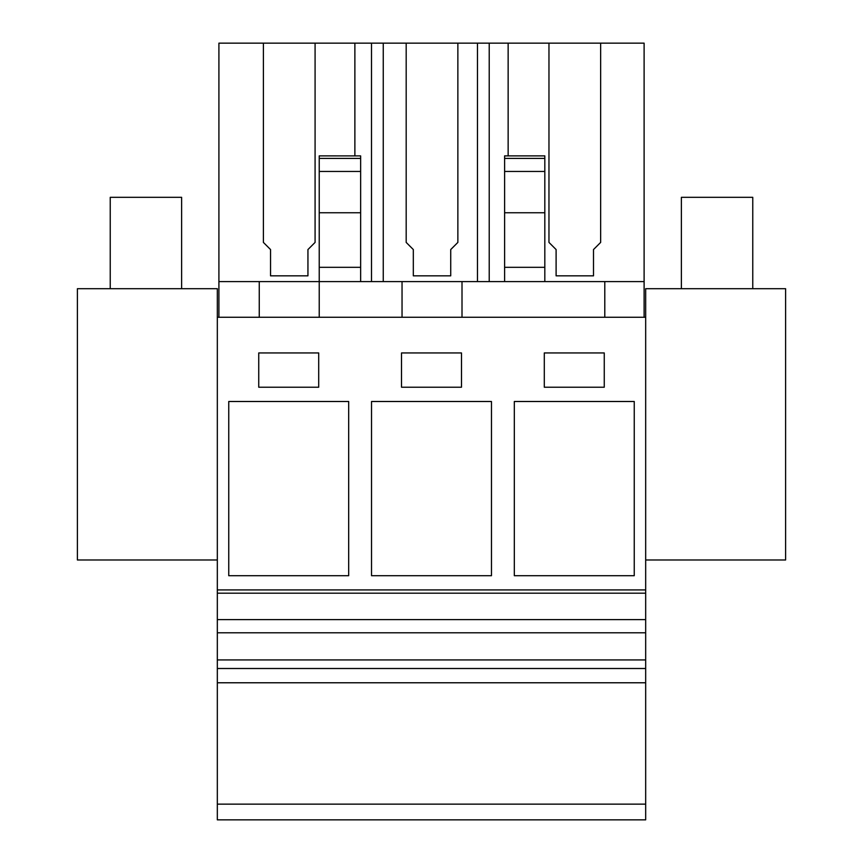 <?xml version="1.0" encoding="UTF-8"?>
<svg xmlns="http://www.w3.org/2000/svg" width="863" height="863" viewBox="0 0 863 863"><rect width="100%" height="100%" fill="white"/><g stroke="black" fill="none" stroke-linecap="round" stroke-linejoin="round"><path stroke-width="1.29" d="M217.325 804.143L645.675 804.143L645.675 819.85L217.325 819.85L217.325 288.695L77.4 288.695L77.4 559.99L217.325 559.99M645.675 804.143L645.675 317.26L217.325 317.26M645.675 589.925L217.325 589.925M228.749 401.5L228.749 575.697L348.684 575.697L348.684 401.5L228.749 401.5M318.706 352.945L258.738 352.945L258.738 387.217L318.706 387.217L318.706 352.945M371.532 401.5L491.468 401.5L491.468 575.697L371.532 575.697L371.532 401.5M401.511 352.945L401.511 387.217L461.489 387.217L461.489 352.945L401.511 352.945M514.316 401.5L514.316 575.697L634.251 575.697L634.251 401.5L514.316 401.5M544.294 387.217L604.262 387.217L604.262 352.945L544.294 352.945L544.294 387.217M645.675 593.194L217.325 593.194M645.675 619.612L217.325 619.612M645.675 632.806L217.325 632.806M645.675 659.936L217.325 659.936M645.675 668.501L217.325 668.501M645.675 682.773L217.325 682.773M457.865 242.417L457.865 43.15L457.865 242.417L450.723 249.558L450.723 275.836L413.323 275.836L413.323 249.558L406.182 242.417L406.182 43.15L644.111 43.15L644.111 281.597L402.039 281.597L402.039 317.26L402.039 281.597L319.224 281.597L319.224 317.26M360.637 281.597L360.637 155.89L319.224 155.879L319.224 281.597L259.256 281.597L259.256 317.26L259.256 281.597L218.911 281.597L218.911 317.26M263.398 242.417L263.398 43.15L315.081 43.15L315.081 242.417L307.94 249.558L307.94 275.836L270.54 275.836L270.54 249.558L263.398 242.417L263.398 43.15L218.911 43.15L218.911 281.597M406.182 242.417L406.182 43.15L315.081 43.15L315.081 242.417M354.876 43.15L354.876 155.879M371.511 43.15L371.511 281.597M360.637 158.393L319.224 158.393L319.224 161.521M360.637 155.89L360.637 156.904M319.224 267.314L360.637 267.314M270.54 275.836L270.54 249.774M307.94 275.836L307.94 249.774M645.675 317.26L645.675 288.695L785.6 288.695L785.6 559.99L645.675 559.99M644.111 281.597L644.111 317.26M604.79 281.597L604.79 317.26M544.823 281.597L544.823 155.879L504.607 155.879L504.607 158.393L544.823 158.393L544.823 161.521M462.007 281.597L462.007 317.26M508.145 43.15L508.145 155.879M600.648 242.417L600.648 43.15L600.648 242.417L593.507 249.558L593.507 275.836L593.507 249.774M548.965 242.417L548.965 43.15L548.965 242.417L556.106 249.558L556.106 275.836L593.507 275.836M489.224 43.15L489.224 281.597M556.106 275.836L556.106 249.774M504.607 281.597L504.607 267.314L544.823 267.314M504.607 267.314L504.607 158.393M477.476 43.15L477.476 281.597M383.258 43.15L383.258 281.597M413.323 275.836L413.323 249.774M450.723 275.836L450.723 249.774M110.237 288.695L110.237 197.314L181.629 197.314L181.629 288.695M681.371 288.695L681.371 197.314L752.763 197.314L752.763 288.695M319.224 171.457L360.637 171.457M319.224 212.762L360.637 212.762M504.607 171.457L544.823 171.457M504.607 212.762L544.823 212.762"/></g></svg>
